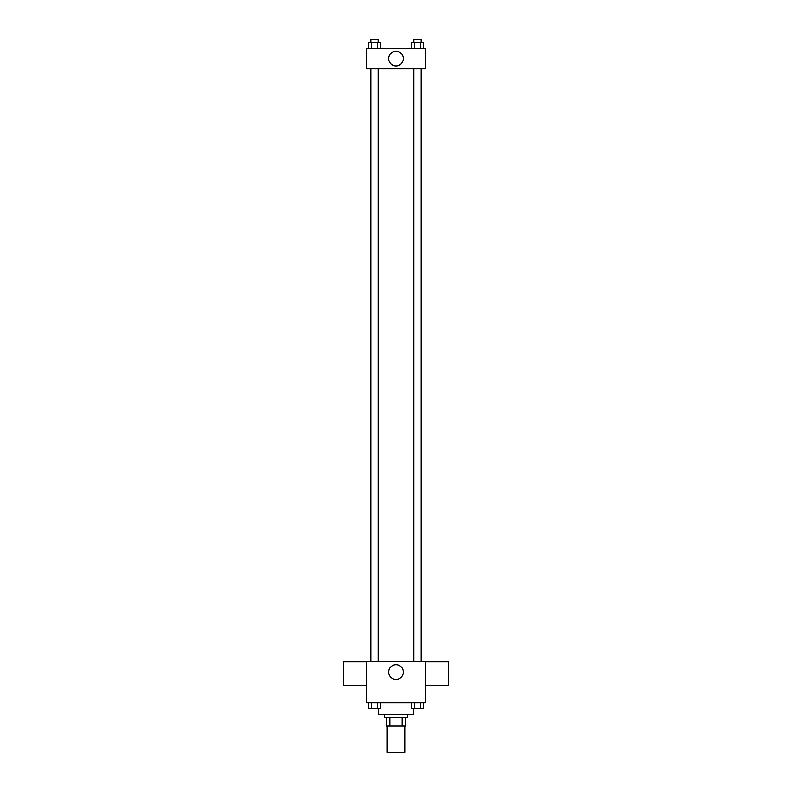<?xml version="1.0" encoding="UTF-8"?>
<svg xmlns="http://www.w3.org/2000/svg" width="792" height="792" viewBox="0 0 792 792"><rect width="100%" height="100%" fill="white"/><g stroke="black" fill="none" stroke-linecap="round" stroke-linejoin="round"><path stroke-width="1.19" d="M387.238 726.106L387.238 752.4L404.762 752.4L404.762 726.106M402.148 717.344L402.148 726.106L386.506 726.106L386.506 717.344M402.148 726.106L405.494 726.106L405.494 717.344L405.494 726.106M407.682 714.424L407.682 717.344L384.318 717.344L384.318 714.424M389.852 717.344L389.852 726.106M378.477 708.583L378.477 714.424L413.523 714.424L413.523 708.583M425.215 702.742L366.785 702.742L366.785 661.835L425.215 661.835L425.215 702.742M403.326 672.062A7.326 7.326 0 0 1 392.337 678.407A7.326 7.326 0 0 1 392.337 665.716A7.326 7.326 0 0 1 403.326 672.062M425.215 685.258L448.579 685.258L448.579 661.884L425.215 661.884M366.785 661.884L343.421 661.884L343.421 685.258L366.785 685.258M421.591 68.815L421.591 661.835M413.85 661.835L413.85 68.815M378.15 68.815L378.15 661.835M425.215 68.815L366.785 68.815L366.785 48.361L425.215 48.361L425.215 68.815M403.326 58.588A7.326 7.326 0 0 1 392.337 64.934A7.326 7.326 0 0 1 392.337 52.242A7.326 7.326 0 0 1 403.326 58.588M423.403 48.361L423.403 42.521L411.602 42.521L411.602 48.361M420.453 42.521L420.453 48.361M414.553 42.521L414.553 48.361M413.85 42.521L413.85 39.6L421.156 39.6L421.156 42.521M380.398 48.361L380.398 42.521L368.597 42.521L368.597 48.361M377.447 42.521L377.447 48.361M371.547 42.521L371.547 48.361M370.844 42.521L370.844 39.6L378.15 39.6L378.15 42.521M423.403 702.742L423.403 708.583L411.602 708.583L411.602 702.742M420.453 702.742L420.453 708.583M414.553 702.742L414.553 708.583M421.156 708.583L413.85 708.602M380.398 702.742L380.398 708.583L368.597 708.583L368.597 702.742M377.447 702.742L377.447 708.583M371.547 702.742L371.547 708.583M378.15 708.583L370.844 708.602M370.408 68.815L370.408 661.835M421.156 661.835L421.156 68.815M370.844 68.815L370.844 661.835"/></g></svg>
